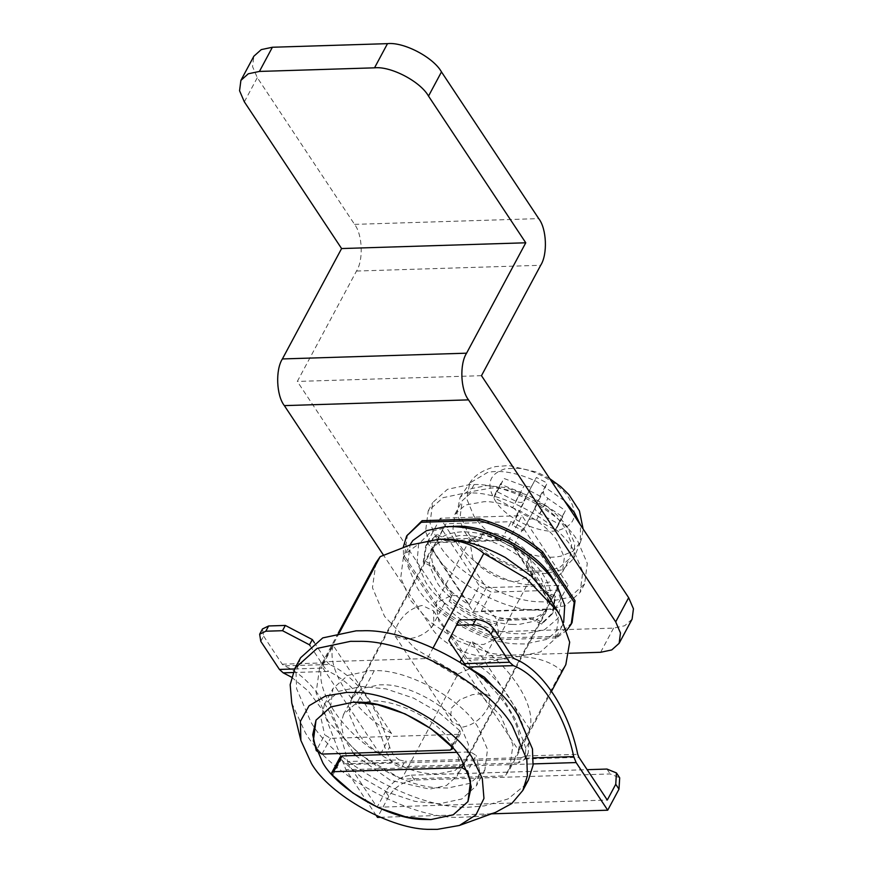 <?xml version="1.0" encoding="UTF-8"?>
<svg xmlns="http://www.w3.org/2000/svg" width="873" height="873" viewBox="0 0 873 873"><rect width="100%" height="100%" fill="white"/><g stroke="black" fill="none" stroke-linecap="round" stroke-linejoin="round"><path stroke-width="0.65" stroke-dasharray="4.37 3.27" d="M414.5 780.058L411.259 775.169C400.303 776.501 391.726 781.935 385.528 791.484L388.769 796.372C394.967 786.824 403.544 781.39 414.5 780.058L610.183 773.947L619.688 777.81M260.798 641.36L263.613 636.101L262.467 628.953M399.267 759.925L404.974 761.289L402.104 766.625C398.394 766.821 394.945 765.381 391.759 762.325L386.564 752.635L389.642 746.906C391.311 752.515 394.52 756.858 399.267 759.925L347.53 761.54C338.288 716.438 311.825 676.531 284.118 665.881L329.579 664.462C356.751 677.208 376.765 704.686 389.642 746.906M528.918 742.552L525.841 748.281L524.989 759.172L518.366 762.991L521.236 757.655L526.004 755.963L528.165 753.246L528.918 742.552C516.041 700.332 496.028 672.854 468.866 660.108L514.339 658.689M525.841 748.281L515.015 718.544L499.825 693.271M465.756 665.586L467.972 667.059M459.143 620.005L448.787 640.466M451.603 635.217L466.979 658.417L468.866 660.108M292.979 672.526L328.652 671.413C355.169 683.93 374.473 711.004 386.564 752.635M329.579 664.462L327.702 662.771L314.356 642.637M310.188 645.856L324.887 668.02L328.652 671.413M518.366 762.991L402.104 766.625M521.236 757.655L404.974 761.289M347.53 761.54L348.742 764.497L377.071 807.252L385.528 791.484M388.769 796.372L377.496 817.401M376.285 815.568L345.915 769.757L533.207 763.908M291.473 677.142L308.333 691.089L323.326 711.222L345.915 769.757M263.613 636.101L282.23 664.189L284.118 665.881M380.268 817.314L491.51 813.832M411.259 775.169L587.147 769.67M377.071 807.252L607.292 800.05M572.066 622.602L557.465 636.264L556.614 637.836L566.915 630.208M556.614 637.836L499.061 639.636C475.763 633.296 454.768 622.307 436.085 606.659L403.664 557.76L403.239 547.306M445.197 540.671L479.735 539.59L482.245 534.516C499.367 539.339 514.852 547.447 528.722 558.851L526.201 563.914L545.658 593.258L554.65 597.961L552.227 613.992L541.675 624.151L532.672 619.448L498.145 620.517L495.624 625.592C478.502 620.768 463.017 612.66 449.159 601.268L451.668 596.194L432.222 566.85L423.219 562.147L425.642 546.116L436.205 535.957L445.197 540.671L446.048 539.088L480.576 538.008L482.245 534.516M557.465 636.264L499.902 638.054L499.061 639.636M407.505 534.363L404.505 556.188L436.926 605.087C455.608 620.736 476.603 631.725 499.902 638.054M483.096 532.945C500.207 537.768 515.703 545.876 529.562 557.269L527.052 562.343L546.498 591.676L555.501 596.39L553.078 612.42L542.515 622.58L533.523 617.866L498.985 618.946L496.475 624.02C479.353 619.186 463.858 611.078 449.999 599.686L452.509 594.611L433.063 565.278L424.071 560.564L426.493 544.545L437.046 534.374L446.048 539.088M404.505 556.188L403.664 557.76M529.562 557.269L528.722 558.851M527.052 562.343L526.201 563.914M546.498 591.676L545.658 593.258M555.501 596.39L554.65 597.961M542.515 622.58L541.675 624.151M533.523 617.866L532.672 619.448M498.985 618.946L498.145 620.517M496.475 624.02L495.624 625.592M449.999 599.686L449.159 601.268M452.509 594.611L451.668 596.194M433.063 565.278L432.222 566.85M424.071 560.564L423.219 562.147M437.046 534.374L436.205 535.957M480.576 538.008L479.735 539.59M436.926 605.087L436.085 606.659M394.541 634.289L397.019 625.712C402.824 614.668 411.205 607.914 422.15 605.447L433.565 610.871L433.859 624.555C426.581 633.885 416.737 638.73 404.352 639.08L395.251 636.264L394.541 634.289M462.701 727.1C473.886 724.906 482.453 718.152 488.389 706.835L490.168 696.261L483.86 693.522L472.468 694.646L460.126 699.535L451.559 707.981L450.359 718.501L451.865 721.665L462.701 727.1M481.416 644.449L483.718 644.46L499.16 636.974L496.29 619.11C489.906 607.794 467.502 595.168 453.611 595.561L451.308 595.561L435.867 603.036L438.737 620.91C445.121 632.227 467.535 644.841 481.416 644.449M515.245 581.374L517.547 581.374L532.988 573.888L530.118 556.025C523.735 544.708 501.32 532.083 487.44 532.475L485.126 532.475L469.696 539.951L472.566 557.825C478.95 569.141 501.353 581.767 515.245 581.374M355.518 755.505L390.275 780.233L429.603 789.127L446.452 785.525L457.397 775.66L459.875 764.53L457.016 752.33L445.35 734.728C429.571 715.751 392.49 699.055 370.85 701.117L354.252 704.784L343.471 714.572L341.016 723.619L343.842 737.903L353.412 753.104M556.592 590.137L559.964 583.328L523.287 528.001L511.207 521.672L446.092 523.713L432.561 549.444L431.775 554.355C429.942 569.382 447.794 592.658 469.238 604.771L479.386 585.848L491.477 592.178L556.592 590.137L546.443 609.059C538.445 622.394 506.318 623.398 481.329 611.1L491.477 592.178M523.287 528.001L513.138 546.924C537.517 560.466 555.61 587.769 549.815 602.25L559.964 583.328M446.092 523.713L435.943 542.635C440.658 536.218 449.213 532.628 461.621 531.853C474.737 531.679 487.887 534.592 501.058 540.605L511.207 521.672M451.297 746.426L459.755 730.657L460.704 733.134L458.74 734.313L343.842 737.903L330.452 738.318L324.723 734.87L316.266 750.649M456.393 752.351L470.405 751.915L476.134 755.363L467.677 771.132M332.646 775.355L341.103 759.586L340.274 756.826M459.755 730.657L439.556 713.012L413.562 698.105L385.975 688.895L361.531 686.44L339.062 691.252L324.472 704.391L321.166 718.926L324.723 734.87M432.561 549.444L469.238 604.771M501.058 540.605L435.943 542.635M549.815 602.25L513.138 546.924M481.329 611.1L546.443 609.059M341.103 759.586L361.313 777.221L387.306 792.127L414.882 801.338L439.326 803.804L461.806 798.991L476.385 785.842L479.692 771.306L476.134 755.363M442.709 530.522L479.386 585.848M539.143 601.781L547.567 601.934L569.829 597.219L584.615 583.982L587.289 563.325L577.73 541.096C562.234 513.51 507.235 483.02 474.05 484.559L469.761 484.58L447.5 489.295L432.713 502.532L430.04 523.189L439.599 545.418C454.538 571.64 505.587 601.421 539.143 601.781M573.223 549.51C557.716 521.923 502.717 491.434 469.543 492.961L465.254 492.983L442.993 497.697L428.207 510.945L425.533 531.602L435.092 553.831C450.021 580.043 501.069 609.823 534.636 610.194L543.061 610.347L565.322 605.633L580.109 592.396L582.782 571.728L573.223 549.51M530.26 584.714L536.218 584.823L551.998 581.483L562.463 572.11L564.362 557.465L557.585 541.729C546.607 522.185 507.649 500.589 484.155 501.68L465.342 505.031L454.866 514.404L452.978 529.049L459.744 544.785C470.329 563.358 506.482 584.452 530.26 584.714M537.582 571.04L543.552 571.149L559.32 567.81L569.796 558.436L571.684 543.803L564.918 528.056C553.94 508.523 514.983 486.916 491.477 488.007L472.675 491.368L462.199 500.742L460.3 515.376L467.077 531.122C477.651 549.695 513.815 570.789 537.582 571.04M567.799 527.969C559.855 515.757 546.749 504.954 528.471 495.558L506.22 487.658L486.818 485.574L471.202 488.64L460.126 497.239L456.841 513.379L464.196 531.21C470.307 540.693 480.095 549.695 493.572 558.218L520.799 570.233L545.167 573.605L562.921 569.556L573.856 558.218L574.729 543.464L567.799 527.969M530.064 486.894L524.007 485.934L503.95 478.459L500.971 484.482L520.843 492.317C524.597 494.293 526.092 496.562 525.339 499.116L519.249 512.058L529.933 517.656L536.688 505.052C538.259 502.935 540.922 502.859 544.687 504.801L562.398 516.641L565.377 510.618L547.851 498.407L544.075 494.904L543.344 491.619L547.098 483.042L536.415 477.444L532.006 485.683L530.064 486.894M512.637 507.617C516.238 509.821 517.744 512.08 517.143 514.415L512.222 525.175L522.905 530.773L528.481 520.352C529.966 518.486 532.628 518.398 536.48 520.101L555.359 529.758L557.16 527.292L558.349 523.735L539.656 513.706C536.044 511.513 534.538 509.243 535.149 506.918L540.071 496.159L529.376 490.561L523.8 500.982L532.006 485.683L523.8 500.982C522.327 502.848 519.653 502.935 515.801 501.222L496.923 491.575L495.133 494.042L493.932 497.599L512.637 507.617L520.843 492.317M540.071 496.159L547.098 483.042M558.349 523.735L565.377 510.618M555.359 529.758L562.398 516.641M522.905 530.773L529.933 517.656M512.222 525.175L519.249 512.058M493.932 497.599L500.971 484.482M496.923 491.575L503.95 478.459M529.376 490.561L536.415 477.444M632.107 619.132L624.708 625.755L613.577 628.113L498.472 631.703C482.256 633.558 452.563 618.008 444.488 603.45L297.311 381.436L356.5 271.045C363.583 260.089 362.513 234.422 354.558 224.372L257.306 77.664L252.526 66.555L253.857 56.221M444.488 603.45L431.524 627.632C439.599 642.19 469.292 657.74 485.508 655.885L498.472 631.703M481.481 375.685L297.311 381.436M569.556 653.266L485.508 655.885M431.524 627.632L383.498 555.173M509.035 539.852L555.075 609.289L473.341 611.842L427.312 542.406L509.035 539.852L521.999 515.67L568.039 585.106L486.316 587.66L440.276 518.224L521.999 515.67M486.316 587.66L473.341 611.842M440.276 518.224L427.312 542.406M568.039 585.106L555.075 609.289M477.957 727.187C462.45 699.611 407.451 669.111 374.277 670.65L369.988 670.671L347.716 675.386L332.929 688.622L330.267 709.28L339.826 731.509C354.754 757.731 405.803 787.511 439.359 787.872L447.784 788.024L470.056 783.31L484.842 770.073L487.505 749.416L477.957 727.187M512.047 624.435L518.442 624.555L535.324 620.976L546.531 610.936L548.56 595.266L541.315 578.417C529.551 557.498 487.843 534.374 462.69 535.542L459.438 535.553L442.556 539.132L431.338 549.172L429.309 564.842L436.565 581.691C447.882 601.573 486.599 624.162 512.047 624.435M461.26 727.711C449.508 706.792 407.8 683.668 382.636 684.836L379.384 684.847L362.502 688.426L351.284 698.465L349.265 714.136L356.511 730.985C367.839 750.867 406.545 773.456 431.993 773.729L438.388 773.849L455.269 770.27L466.488 760.23L468.506 744.56L461.26 727.711M451.232 526.354L431.251 531.373L418.593 544.174L417.043 562.55L425.631 582.029C439.315 606.069 486.108 633.361 516.871 633.7L524.597 633.842L544.523 629.739L558.098 618.215L561.372 600.875L554.53 581.745M438.191 539.35L419.717 543.301L406.065 553.166L403.402 557.203L410.168 544.588L407.495 565.246L417.054 587.474C431.982 613.697 483.031 643.466 516.598 643.837L525.022 643.99L547.284 639.276L562.07 626.028L563.696 622.362M403.402 557.203L400.729 577.861L410.288 600.089L429.461 621.532L458.019 640.946L490.102 653.288L518.256 656.605L540.529 651.891L555.315 638.643L558.305 620.07L550.907 599.773M291.768 703.071L305.288 732.589C328.281 773.325 408.946 818.765 458.925 817.357L478.677 816.43L495.58 812.359M300.596 657.751L295.991 672.385L296.591 688.742L310.93 722.069C335.167 765.763 424.223 812.392 472.871 806.859L484.319 805.91L507.988 798.959L525.24 784.969M529.682 729.141L471.322 641.12C509.275 663.469 537.07 705.384 529.682 729.141L518.398 750.169L460.115 662.018M461.435 659.562L471.322 641.12M518.398 750.169C525.786 726.412 498.003 684.497 460.049 662.149M380.268 754.49L321.919 666.47L333.191 645.442C325.804 669.198 353.598 711.124 391.551 733.462L380.268 754.49C342.325 732.152 314.531 690.227 321.919 666.47M391.551 733.462L333.191 645.442M339.444 632.641L323.828 661.778L427.421 658.537L433.15 647.842M375.957 562.79L372.455 587.682L384.567 616.393L415.428 648.912L457.998 674L401.624 779.131L505.227 775.901L509.461 769.746L512.964 744.844L500.851 716.133L469.99 683.614L427.421 658.537M457.998 674C478.884 663.938 498.974 658.144 518.256 656.605C536.502 656.976 550.95 661.69 561.601 670.759L505.227 775.901M323.828 661.778L319.583 667.932L316.081 692.824L328.193 721.535L359.054 754.054L401.624 779.131M561.601 670.759L565.835 664.604M606.942 769.058L610.183 773.947M348.742 764.497L578.952 757.306M466.979 658.417L512.451 656.987M282.23 664.189L327.702 662.771M294.583 668.969L324.887 668.02M525.47 758.146L533.403 757.895M343.504 763.831L391.759 762.325M526.004 755.963L577.74 754.337M458.74 734.313L450.282 750.082M464.087 763.711L470.405 751.915M321.995 754.086L330.452 738.318M474.05 484.559L469.543 492.961M564.34 500.666L536.284 481.285C516.783 472.599 500.502 469.674 487.44 472.522L469.761 483.075L466.684 498.701L473.821 515.932C479.768 525.142 489.284 533.894 502.368 542.188C525.284 554.868 544.796 559.538 560.892 556.188L572.895 551.332L580.327 542.351L580.49 525.033M559.058 530.14C575.231 525.055 578.559 514.448 569.043 498.33C561.044 484.286 533.687 468.354 515.757 468.201L505.216 468.812C489.055 473.897 485.726 484.504 495.242 500.633C505.249 518.66 542.875 535.629 559.058 530.14M535.149 506.918L543.344 491.619M539.656 513.706L547.851 498.407M536.48 520.101L544.687 504.801M528.481 520.352L536.688 505.052L528.481 520.352M517.143 514.415L525.339 499.116M515.801 501.222L524.007 485.934M613.577 628.113L600.613 652.295M244.342 101.846L257.306 77.664M354.558 224.372L538.728 218.61M356.5 271.045L540.682 265.294M374.277 670.65L357.363 702.187M528.165 753.246L524.989 759.172M553.078 612.42L552.227 613.992M426.493 544.545L425.642 546.116M433.565 610.871L490.168 696.261M395.251 636.264L451.865 721.665M499.16 636.974L532.988 573.888M469.696 539.951L435.867 603.036M558.305 587.464L457.397 775.66M343.471 714.572L444.379 526.375M460.584 733.418L452.749 748.03M324.472 704.391L332.929 688.622M484.842 770.073L476.385 785.842M584.615 583.982L580.109 592.396M428.207 510.945L432.713 502.532M562.463 572.11L569.796 558.436M454.866 514.404L462.199 500.742M580.403 542.177L573.856 558.218M460.126 497.239L469.87 482.911M580.327 542.351L581.8 538.084L583.12 528.994M549.794 478.72L537.397 472.282L508.904 465.56L495.558 466.586C482.758 469.99 474.17 475.479 469.761 483.075M557.16 527.292L564.187 514.186M495.133 494.031L502.161 480.925M546.531 610.936L466.488 760.23M351.284 698.465L431.338 549.172M562.07 626.039L555.304 638.654M338.386 632.849L319.583 667.932M551.54 691.274L509.461 769.746"/><path stroke-width="1.31" d="M465.756 665.586L448.787 640.466L459.143 620.005L475.84 619.481C483.195 619.885 489.186 623.027 493.834 628.898L512.451 656.987L514.339 658.689C542.046 669.34 568.509 709.247 577.74 754.337L578.952 757.306L607.292 800.05L615.749 784.281L616.436 772.921L606.942 769.058L587.147 769.67M616.436 772.921L619.688 777.81L618.99 789.17L607.717 810.199L576.136 762.566L573.725 756.629C564.929 713.732 539.765 675.767 513.4 665.641L509.636 662.247L491.008 634.158C486.37 628.287 480.368 625.144 473.013 624.741L475.84 619.481M259.652 634.213L262.467 628.953L268.644 625.963L265.818 631.212L259.652 634.213L260.798 641.36L279.415 669.438L283.179 672.832L292.979 672.526M499.825 693.271L484.439 677.219L467.928 667.059L513.4 665.641M314.356 642.637L312.327 639.571L285.329 625.439L282.514 630.699L309.5 644.82L310.188 645.856M312.327 639.571L309.5 644.82M380.268 817.314L377.496 817.401L376.285 815.568M291.473 677.142L283.179 672.832M491.51 813.832L607.717 810.199M268.644 625.963L285.329 625.439M456.328 625.264L473.013 624.741M265.818 631.212L282.514 630.699M406.654 535.935L422.106 520.701L479.659 518.9C502.957 525.23 523.953 536.218 542.635 551.867L541.795 553.449C523.113 537.801 502.117 526.812 478.808 520.472L421.255 522.272L406.654 535.935L403.239 547.306M541.795 553.449L574.216 602.348L571.215 624.173L572.066 622.602L575.056 600.766L574.216 602.348M566.915 630.208L571.215 624.173M542.635 551.867L575.056 600.766M422.106 520.701L421.255 522.272M479.659 518.9L478.808 520.472M353.412 753.104L355.518 755.505L457.016 752.33M450.282 750.082L452.247 748.903L451.297 746.426L431.098 728.78L405.105 713.885L377.518 704.664L353.074 702.208L330.605 707.021L316.026 720.16L312.72 734.706L316.266 750.649L321.995 754.086L450.282 750.082M331.816 772.594L340.274 756.826L342.129 755.931L333.672 771.699L331.707 772.867L332.646 775.355L352.856 792.99L378.849 807.896L406.425 817.106L430.88 819.572L453.349 814.76L467.928 801.61L471.234 787.075L467.677 771.132L461.948 767.683L464.087 763.711M333.672 771.699L461.948 767.683M342.129 755.931L355.518 755.505M383.498 555.173L284.347 405.618C276.392 395.567 275.322 369.901 282.394 358.945L466.575 353.183C459.493 364.15 460.562 389.816 468.517 399.867L615.694 621.871L628.658 597.689L633.438 608.797L632.107 619.132L619.143 643.314L620.474 632.98L615.694 621.871M569.556 653.266L600.613 652.295L611.744 649.938L619.143 643.314M272.387 47.251L259.423 71.433L248.292 73.79L240.893 80.403L253.857 56.221L261.256 49.608L272.387 47.251L387.492 43.65C403.708 41.806 433.401 57.345 441.476 71.913L428.512 96.095C420.437 81.527 390.744 65.988 374.528 67.832L387.492 43.65M240.893 80.403L239.562 90.737L244.342 101.846L341.594 248.554L525.764 242.792L466.575 353.183M628.658 597.689L481.481 375.685L540.682 265.294C547.764 254.327 546.684 228.661 538.728 218.61L441.476 71.913M428.512 96.095L525.764 242.792M259.423 71.433L374.528 67.832M341.594 248.554L282.394 358.945M461.042 758.735C445.536 731.148 390.537 700.648 357.363 702.187L353.074 702.208L330.812 706.923L316.026 720.16L313.352 740.828L322.912 763.046C337.84 789.268 388.889 819.049 422.456 819.42L430.88 819.572L453.142 814.858L467.928 801.61L470.602 780.953L461.042 758.735M563.696 622.362L564.722 605.24L557.672 587.158L552.249 578.079C538.03 552.795 487.625 524.837 457.212 526.244L444.99 526.735L426.493 530.675L412.82 540.551L409.906 545.068M557.672 587.158L555.184 583.153C546.334 569.436 531.963 556.658 512.069 544.807C490.037 532.912 469.849 526.845 451.505 526.605L444.99 526.735M551.54 691.274L565.835 664.604L569.676 642.146L560.346 616L548.419 595.768L531.024 575.896L505.303 557.432C481.11 544.523 459.493 538.466 440.45 539.252L438.191 539.35L440.45 539.252C458.707 539.612 473.155 544.337 483.795 553.395L433.15 647.842M459.405 825.454L495.58 812.359L511.753 803.542L522.818 790.436L527.412 775.791L526.823 759.445L512.484 726.107C489.491 685.37 408.826 639.931 358.847 641.349L350.531 641.328L317.139 648.399L294.954 668.26L290.163 684.683L291.768 703.071L300.879 740.457L311.399 763.406C329.274 795.096 392.021 830.441 430.902 829.339L437.362 829.35L459.405 825.454L475.916 814.946L483.958 798.446L482.3 778.498L472.555 758.375C454.669 726.685 391.933 691.34 353.052 692.442L346.592 692.431L325.574 695.967L309.086 705.744L300.399 721.305L300.879 740.457M525.24 784.969L528.449 779.927L533.054 765.283L532.465 748.936L518.125 715.598C494.871 674.218 412.372 628.473 362.601 630.775L356.173 630.819L322.77 637.89L300.596 657.751L294.954 668.26M460.115 662.018L461.435 659.562M438.224 539.35L409.71 545.134L380.192 556.636L339.444 632.641M380.192 556.636L375.957 562.79L338.386 632.849M560.346 616L557.225 611.002L526.364 578.483L483.795 553.395M618.99 789.17L615.749 784.281M493.834 628.898L491.008 634.158M533.207 763.908L576.136 762.566M464.163 663.666L509.636 662.247M279.415 669.438L294.583 668.969M533.403 757.895L573.725 756.629M580.49 525.033L574.499 512.778L564.34 500.666M468.517 399.867L284.347 405.618M452.749 748.03L452.138 749.187M583.12 528.994L579.432 510.901L568.956 494.675L560.75 486.654L549.794 478.72M522.818 790.436L528.449 779.927"/></g></svg>
